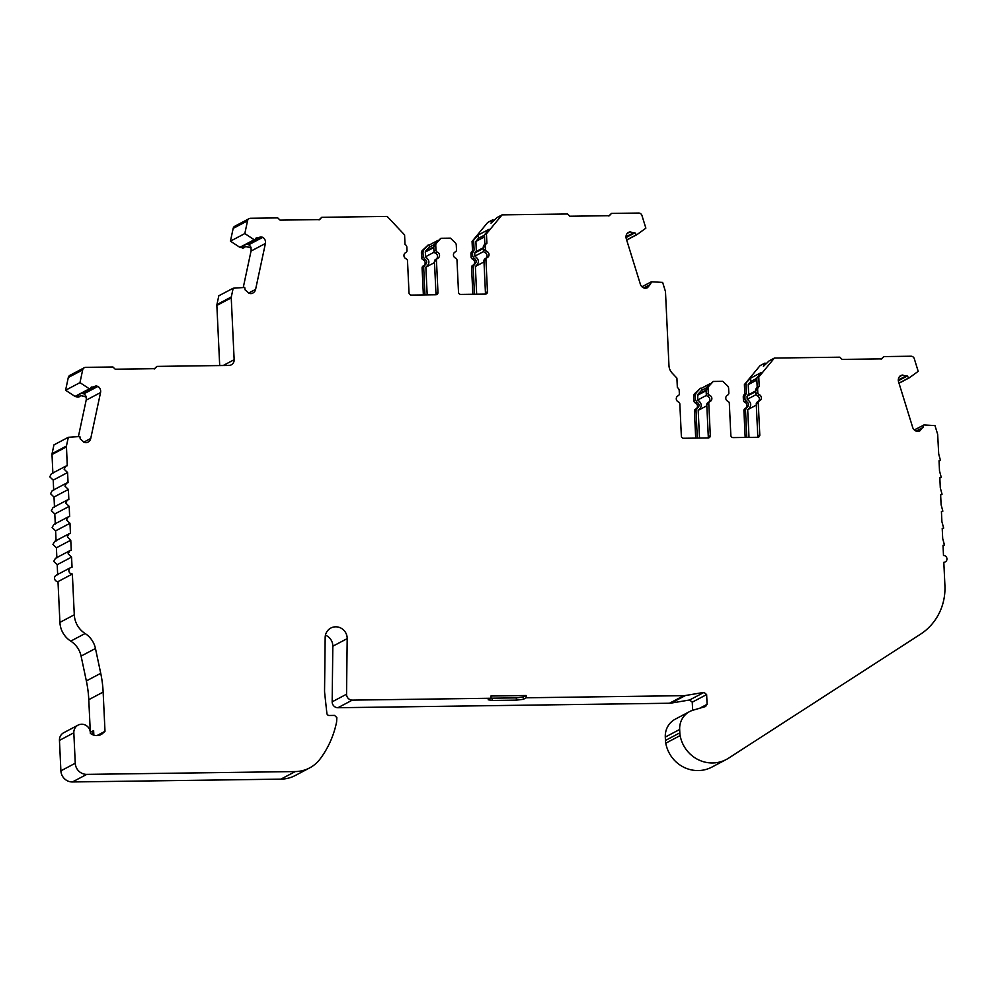 <?xml version="1.0" encoding="UTF-8"?>
<svg xmlns="http://www.w3.org/2000/svg" width="995" height="995" viewBox="0 0 995 995"><rect width="100%" height="100%" fill="white"/><g stroke="black" fill="none" stroke-linecap="round" stroke-linejoin="round"><path stroke-width="1.49" d="M626.688 240.056L637.049 234.584L645.867 228.153L641.949 215.505A3.408 3.271 -117.8 0 0 638.653 213.042L611.502 213.403L609.4 215.691L569.812 216.226L567.511 214L502.065 214.883L486.443 233.825L486.891 243.29A3.408 3.271 62.2 0 0 485.311 246.287L485.46 249.422A2.276 2.177 62.2 0 0 486.878 251.474A3.408 3.271 -117.8 0 1 487.177 257.68A2.276 2.177 62.2 0 0 485.946 259.757L487.463 291.809A2.276 2.177 -117.8 0 1 485.373 294.097L460.809 294.421A2.276 2.177 -117.8 0 1 458.508 292.194L456.991 260.155A2.276 2.177 62.2 0 0 455.573 258.103A3.408 3.271 -117.8 0 1 455.287 251.897A2.276 2.177 62.2 0 0 456.506 249.82L456.282 245.106A3.408 3.271 62.2 0 0 455.212 242.73L450.461 238.141L440.922 238.278L436.606 242.979A3.408 3.271 62.2 0 0 435.748 245.379L435.972 250.093A2.276 2.177 62.2 0 0 437.39 252.145A3.408 3.271 -117.8 0 1 437.688 258.339A2.276 2.177 62.2 0 0 436.457 260.429L437.974 292.468A2.276 2.177 -117.8 0 1 435.885 294.756L411.321 295.092A2.276 2.177 -117.8 0 1 409.02 292.866L407.502 260.814A2.276 2.177 62.2 0 0 406.084 258.775A3.408 3.271 -117.8 0 1 405.798 252.568A2.276 2.177 62.2 0 0 407.017 250.479L406.868 247.345A3.408 3.271 62.2 0 0 405.015 244.397L404.579 234.932L387.179 216.425L321.746 217.308L319.644 219.596L280.055 220.131L277.754 217.905L250.603 218.266A3.408 3.271 -117.8 0 0 249.16 218.639L234.795 226.226A3.408 3.271 -117.8 0 0 233.166 228.415L247.531 220.828A3.408 3.271 -117.8 0 1 249.16 218.639M899.02 383.237L909.38 377.764L918.198 371.334L914.281 358.685A3.408 3.271 -117.8 0 0 910.972 356.222L883.821 356.583L881.732 358.872L842.143 359.406L839.83 357.18L774.396 358.063L758.775 377.018L759.222 386.483A3.408 3.271 62.2 0 0 757.643 389.468L757.792 392.615A2.276 2.177 62.2 0 0 759.21 394.654A3.408 3.271 -117.8 0 1 759.508 400.861A2.276 2.177 62.2 0 0 758.277 402.95L759.794 434.989A2.276 2.177 -117.8 0 1 757.692 437.278L733.141 437.601A2.276 2.177 -117.8 0 1 730.84 435.375L729.323 403.336A2.276 2.177 62.2 0 0 727.905 401.283A3.408 3.271 -117.8 0 1 727.619 395.09A2.276 2.177 62.2 0 0 728.837 393L728.614 388.286A3.408 3.271 62.2 0 0 727.532 385.911L722.78 381.321L713.253 381.458L708.938 386.159A3.408 3.271 62.2 0 0 708.079 388.572L708.303 393.274A2.276 2.177 62.2 0 0 709.721 395.326A3.408 3.271 -117.8 0 1 710.02 401.532A2.276 2.177 62.2 0 0 708.788 403.609L710.306 435.661A2.276 2.177 -117.8 0 1 708.204 437.937L683.652 438.273A2.276 2.177 -117.8 0 1 681.351 436.046L679.834 404.007A2.276 2.177 62.2 0 0 678.416 401.955A3.408 3.271 -117.8 0 1 678.13 395.749A2.276 2.177 62.2 0 0 679.349 393.672L679.199 390.525A3.408 3.271 62.2 0 0 677.346 387.577L676.899 378.112L671.749 372.64A11.38 10.908 -117.8 0 1 668.963 365.538L665.493 291.983A3.408 3.271 -117.8 0 0 665.332 291.112L662.645 282.418L651.663 281.784L650.133 284.595M295.279 771.56L280.901 779.147L72.424 781.958L86.789 774.371L295.279 771.56A34.141 32.711 62.2 0 0 309.632 767.916A34.141 32.711 62.2 0 0 320.154 758.899A95.582 91.602 62.2 0 0 336.596 722.009L336.857 717.619L334.556 715.393L329.171 715.467A2.276 2.177 -117.8 0 1 326.882 713.39L324.693 693.179A22.761 21.815 -117.8 0 1 324.581 691.774A22.761 21.815 -117.8 0 1 324.557 690.406L325.166 637.571A11.38 10.908 -117.8 0 1 330.862 628.032A11.38 10.908 -117.8 0 1 347.193 638.628L346.546 694.224L332.168 701.811L332.815 646.215A11.38 10.908 62.2 0 0 325.452 635.183M72.361 574.028L74.289 614.798L59.911 622.385L57.996 581.615L72.361 574.028A3.408 3.271 -117.8 0 1 70.608 567.623A3.408 3.271 -117.8 0 1 72.05 567.262L71.565 557.113L68.108 553.78L69.812 550.708L71.254 550.347L70.769 540.198L67.312 536.865L69.016 533.793L70.458 533.432L69.973 523.283L66.516 519.95L68.22 516.878L69.65 516.517L69.177 506.368L65.72 503.035L67.424 499.963L68.854 499.602L68.381 489.453L64.924 486.12L66.628 483.048L68.058 482.687L67.585 472.538L64.128 469.205L65.832 466.133L67.262 465.772L66.441 446.046L52.076 453.645L52.001 454.516L66.379 446.929M57.996 581.615A3.408 3.271 -117.8 0 1 56.242 575.222L70.608 567.623M486.891 243.29L484.876 244.36L484.428 234.895L489.055 229.285L478.272 234.982L472.065 241.424L487.699 222.47L492.413 219.982L491.02 223.203L496.915 217.606L502.065 214.883M492.413 219.982A11.952 1.505 177.3 0 0 494.453 220.181M644.138 288.052L649.685 285.117L647.422 287.754L645.568 288.301A5.684 5.448 -117.8 0 1 640.357 284.197L626.241 238.626A5.684 5.448 -117.8 0 1 628.268 232.407L630.121 231.86L633.504 232.855L625.979 236.822M766.784 363.362A11.952 1.505 -2.7 0 1 764.745 363.163L763.352 366.396L769.247 360.787L774.396 358.063M916.47 431.233L922.017 428.298L919.753 430.947L917.9 431.482A5.684 5.448 -117.8 0 1 912.676 427.377L898.572 381.806A5.684 5.448 -117.8 0 1 900.599 375.588L902.453 375.04L905.836 376.035L898.311 380.015M69.812 550.708L55.446 558.307L53.742 561.367L57.2 564.7L71.565 557.113M69.016 533.793L54.65 541.392L52.946 544.452L56.404 547.785L70.769 540.198M243.29 287.344L251.026 251.076A5.684 5.448 62.2 0 0 250.777 247.842L251.063 247.693A5.684 5.448 62.2 0 0 248.713 244.77L262.792 237.332A5.684 5.448 -117.8 0 1 265.404 243.489L255.603 289.383A5.684 5.448 -117.8 0 1 250.777 293.625L248.874 293.139L245.093 289.843L244.733 287.443L233.178 288.214L231.3 296.97L216.935 304.557L218.8 295.801L233.178 288.214M78.431 436.432L86.167 400.164A5.684 5.448 62.2 0 0 85.918 396.918L86.204 396.769A5.684 5.448 62.2 0 0 83.854 393.858L97.933 386.408A5.684 5.448 -117.8 0 1 100.545 392.565L90.744 438.472A5.684 5.448 -117.8 0 1 85.918 442.713L84.015 442.215L80.234 438.932L79.874 436.531L68.319 437.29L66.441 446.046M68.22 516.878L53.842 524.477L52.138 527.537L55.608 530.87L69.973 523.283M67.424 499.963L53.046 507.562L51.342 510.622L54.8 513.955L69.177 506.368M66.628 483.048L52.25 490.647L50.546 493.707L54.004 497.04L68.381 489.453M65.832 466.133L51.454 473.732L49.75 476.792L53.208 480.125L67.585 472.538M74.289 614.798A22.761 21.815 62.2 0 0 85.122 633.516A22.761 21.815 -117.8 0 1 95.458 648.504L100.731 673.329A113.791 109.052 -117.8 0 1 103.144 692.085L104.997 731.325L96.963 735.579M104.997 731.325L101.478 734.434M100.395 734.919A10.808 10.36 -117.8 0 1 90.321 733.327A8.532 8.184 62.2 0 0 78.083 725.131A8.532 8.184 62.2 0 0 73.829 732.793L75.259 763.24L60.894 770.839L59.451 740.392L73.829 732.793M86.789 774.371A11.38 10.908 -117.8 0 1 75.259 763.24M692.644 710.306L692.259 702.171L689.635 699.982L671.09 703.104A11.38 10.908 -117.8 0 1 669.473 703.241L337.939 707.719L352.317 700.119A5.684 5.448 -117.8 0 1 346.546 694.224M352.317 700.119L491.045 698.254L490.945 696.002L526.131 695.517L526.243 697.781L683.839 695.654L669.473 703.241M671.09 703.104L685.468 695.505A11.38 10.908 -117.8 0 1 683.839 695.654M685.468 695.505L704 692.383L706.637 694.585L707.097 704.323L705.567 706.525L693.067 710.181A19.962 19.129 62.2 0 0 689.635 711.574A19.962 19.129 62.2 0 0 679.672 729.472L679.821 732.855L665.456 740.454L665.294 737.071L679.672 729.472M914.281 429.939L923.994 424.964L934.977 425.599L937.663 434.293L938.708 454.019L940.462 460.411L939.031 460.784L939.504 470.933L941.258 477.326L939.827 477.699L940.3 487.849L942.054 494.241L940.623 494.614L941.108 504.763L942.85 511.156L941.419 511.529L941.904 521.678L943.658 528.071L942.215 528.444L942.7 538.593L944.454 544.986L943.011 545.36L943.496 555.508A3.408 3.271 -117.8 0 1 945.25 561.901A3.408 3.271 -117.8 0 1 943.82 562.274L944.914 585.508A56.902 54.526 62.2 0 1 920.437 634.25L728.551 758.178A32.549 31.193 62.2 0 1 726.288 759.496A32.549 31.193 62.2 0 1 680.145 735.591A19.962 19.129 -117.8 0 1 679.821 732.855M923.36 425.151L923.223 427.551L922.452 427.775M898.348 380.724L907.266 376.01L905.836 376.035M907.266 376.01L908.746 377.951L898.97 383.112M909.38 377.764L908.746 377.951M626.017 237.544L634.934 232.83L633.504 232.855M634.934 232.83L636.414 234.758L626.651 239.919M637.049 234.584L636.414 234.758M247.531 220.828L244.82 233.564L254.222 239.745L239.857 247.332L242.407 247.767L240.79 247.345L254.222 239.745M254.882 239.907L256.163 237.942L256.959 238.141L255.317 239.011M257.606 237.929L260.889 236.847L246.81 244.285L248.713 244.77M262.792 237.332L260.889 236.847M219.696 365.551L216.86 305.44L231.238 297.841A3.408 3.271 -117.8 0 1 231.3 296.97M231.238 297.841L234.148 359.705A5.684 5.448 -117.8 0 1 228.912 365.426L156.899 366.396L154.81 368.672L115.209 369.207L112.908 366.981L85.732 367.354A3.408 3.271 -117.8 0 0 84.301 367.715L69.936 375.314A3.408 3.271 -117.8 0 0 68.307 377.491L82.672 369.904A3.408 3.271 -117.8 0 1 84.301 367.715M82.672 369.904L79.961 382.64L89.363 388.821L74.998 396.42L77.262 397.005L75.931 396.433L89.363 388.821M90.023 388.995L91.304 387.018L92.1 387.217L90.458 388.087M92.746 387.005L96.03 385.923L81.951 393.361L83.854 393.858M97.933 386.408L96.03 385.923M90.334 732.681L88.779 699.672A113.791 109.052 62.2 0 0 86.354 680.916L81.093 656.091A22.761 21.815 62.2 0 0 70.745 641.116L85.122 633.516M59.911 622.385A22.761 21.815 62.2 0 0 70.745 641.116M154.188 369.008L156.899 366.396M321.746 217.308L319.034 219.92M435.673 294.756A2.276 2.177 62.2 0 0 435.959 293.537L434.454 261.486L436.457 260.429M437.514 258.439L435.673 259.409A2.276 2.177 62.2 0 0 434.454 261.486M435.959 259.247A3.408 3.271 62.2 0 0 435.375 253.203L437.39 252.145M435.972 250.093L433.957 251.15A2.276 2.177 62.2 0 0 435.375 253.203M433.957 251.15L433.745 246.449L435.748 245.379M436.606 242.979L434.591 244.049A3.408 3.271 62.2 0 0 433.745 246.449M440.922 238.278L434.591 244.049M485.162 294.097A2.276 2.177 62.2 0 0 485.448 292.866L483.943 260.827L485.946 259.757M487.003 257.767L485.162 258.737A2.276 2.177 62.2 0 0 483.943 260.827M485.448 258.588A3.408 3.271 62.2 0 0 484.863 252.543L486.878 251.474M485.46 249.422L483.446 250.491A2.276 2.177 62.2 0 0 484.863 252.543M483.446 250.491L483.309 247.345L485.311 246.287M484.876 244.36A3.408 3.271 62.2 0 0 483.309 247.345M484.428 234.895L486.443 233.825M608.791 216.014L611.502 213.403M707.992 437.949A2.276 2.177 62.2 0 0 708.291 436.718L706.773 404.679L708.788 403.609M709.845 401.619L708.005 402.589A2.276 2.177 62.2 0 0 706.773 404.679M708.291 402.44A3.408 3.271 62.2 0 0 707.706 396.396L709.721 395.326M708.303 393.274L706.288 394.343A2.276 2.177 62.2 0 0 707.706 396.396M706.288 394.343L706.064 389.63L708.079 388.572M708.938 386.159L706.923 387.229A3.408 3.271 62.2 0 0 706.064 389.63M713.253 381.458L706.923 387.229M757.481 437.278A2.276 2.177 62.2 0 0 757.78 436.059L756.262 404.007L758.277 402.95M759.334 400.948L757.493 401.918A2.276 2.177 62.2 0 0 756.262 404.007M757.78 401.769A3.408 3.271 62.2 0 0 757.195 395.724L759.21 394.654M757.792 392.615L755.777 393.672A2.276 2.177 62.2 0 0 757.195 395.724M755.777 393.672L755.628 390.525L757.643 389.468M759.222 386.483L757.207 387.54A3.408 3.271 62.2 0 0 755.628 390.525M757.207 387.54L756.76 378.075L758.775 377.018M756.76 378.075L761.386 372.466L750.603 378.162L744.397 384.605L760.031 365.65L764.745 363.163M883.821 356.583L881.11 359.195M680.145 735.591L665.767 743.19A32.549 31.193 62.2 0 0 711.922 767.083L726.288 759.496M689.635 711.574L675.257 719.161A19.962 19.129 62.2 0 0 665.294 737.071M491.045 698.254L488.172 699.771L492.239 700.455L516.43 700.132L523.37 699.298L526.243 697.781M491.045 698.204L516.33 697.881L523.258 697.047L526.131 695.517M280.901 779.147A34.141 32.711 62.2 0 0 295.254 775.503L309.632 767.916M78.083 725.131L63.717 732.73A8.532 8.184 62.2 0 0 59.451 740.392M92.299 734.546L93.629 730.604L90.321 732.345M337.939 707.719A5.684 5.448 -117.8 0 1 332.168 701.811M72.424 781.958A11.38 10.908 -117.8 0 1 60.894 770.839M57.673 574.849L57.2 564.7M56.877 557.934L56.404 547.785M56.081 541.019L55.608 530.87M55.285 524.104L54.8 513.955M54.489 507.189L54.004 497.04M53.693 490.274L53.208 480.125M52.884 473.359L52.001 454.516M52.076 453.645L53.941 444.889L68.319 437.29M85.918 396.918L81.192 395.699A1.132 1.095 62.2 0 0 80.583 395.724M79.389 396.694A2.948 2.823 -117.8 0 1 77.262 397.005M74.998 396.42L65.583 390.239L68.307 377.491M216.86 305.44A3.408 3.271 -117.8 0 1 216.935 304.557M250.777 247.842L246.051 246.623A1.132 1.095 62.2 0 0 245.442 246.648M244.248 247.618A2.948 2.823 -117.8 0 1 242.121 247.917M239.857 247.332L230.442 241.151L233.166 228.415M423.36 294.93L422.091 268.028A2.276 2.177 -117.8 0 1 423.31 265.939L424.728 265.192M423.596 265.777A3.408 3.271 62.2 0 0 423.024 259.732A2.276 2.177 -117.8 0 1 421.606 257.693L421.382 252.979A3.408 3.271 -117.8 0 1 422.228 250.578L428.124 245.031L423.82 249.733L422.962 252.145L423.186 256.847L424.604 258.899C427.29 260.926 427.39 262.991 424.89 265.105L423.223 265.976M472.849 294.259L471.58 267.356A2.276 2.177 -117.8 0 1 472.799 265.267L474.217 264.521M473.085 265.118A3.408 3.271 62.2 0 0 472.513 259.073A2.276 2.177 -117.8 0 1 471.095 257.021L470.946 253.874A3.408 3.271 -117.8 0 1 472.513 250.889L472.065 241.424M695.692 438.111L694.423 411.209A2.276 2.177 -117.8 0 1 695.642 409.119L697.047 408.373M695.928 408.97A3.408 3.271 62.2 0 0 695.343 402.925A2.276 2.177 -117.8 0 1 693.925 400.873L693.714 396.159A3.408 3.271 -117.8 0 1 694.56 393.759L700.455 388.212L696.139 392.925L695.294 395.326L695.517 400.04L696.935 402.079C699.622 404.107 699.721 406.184 697.221 408.286L695.555 409.169M745.18 437.439L743.912 410.537A2.276 2.177 -117.8 0 1 745.131 408.447L746.536 407.714M745.417 408.298A3.408 3.271 62.2 0 0 744.832 402.254A2.276 2.177 -117.8 0 1 743.427 400.201L743.277 397.055A3.408 3.271 -117.8 0 1 744.845 394.07L744.397 384.605M665.767 743.19A19.962 19.129 -117.8 0 1 665.456 740.454M473.645 240.591L474.093 250.056L472.513 250.889M484.441 235.168L478.433 238.34L478.272 234.982M745.976 383.772L746.424 393.236L744.845 394.07M756.772 378.349L750.765 381.533L750.603 378.162M746.424 393.236L744.857 396.221L745.006 399.368L746.424 401.42C749.111 403.448 749.21 405.512 746.71 407.614L745.044 408.497M746.835 407.552L745.491 409.704L746.797 437.427M697.346 408.224L696.002 410.375L697.308 438.086M641.949 286.759L651.029 281.971M474.093 250.056L472.525 253.041L472.675 256.188L474.093 258.227C476.779 260.255 476.879 262.332 474.379 264.434L472.712 265.317M474.515 264.371L473.16 266.523L474.466 294.234M425.027 265.043L423.671 267.182L424.977 294.906M242.407 247.767L245.243 246.835L244.098 247.693M251.063 247.693L246.051 246.623M77.548 396.843L80.384 395.91L79.239 396.769M86.204 396.769L81.192 395.699M79.961 382.64L65.583 390.239M244.82 233.564L230.442 241.151M434.504 262.593L425.872 267.157L427.178 294.881M483.993 261.934L475.361 266.486L476.667 294.209M478.433 238.34L475.896 241.424L484.528 236.872M706.836 405.786L698.204 410.338L699.51 438.061M756.324 405.114L747.693 409.679L748.999 437.39M750.765 381.533L748.215 384.605L756.847 380.053M747.693 409.679C751.859 406.171 751.698 402.726 747.195 399.343L756.051 394.667M748.725 395.239L747.058 396.197L747.195 399.343M748.688 394.605L748.215 384.605M698.204 410.338C702.37 406.843 702.209 403.398 697.706 400.002L706.562 395.326M706.512 387.801L701.475 390.45L697.769 394.493L697.706 400.002M710.231 383.61L701.562 388.199L701.662 390.363M701.562 388.199L700.455 388.212M475.361 266.486C479.528 262.991 479.366 259.546 474.876 256.15L483.719 251.474M476.394 252.046L474.727 253.016L474.876 256.15M476.356 251.424L475.896 241.424M425.872 267.157C430.039 263.65 429.877 260.205 425.387 256.822L434.23 252.145M434.181 244.621L429.144 247.27L425.45 251.312L425.387 256.822M437.899 240.429L429.231 245.019L429.33 247.17M429.231 245.019L428.124 245.031M88.779 699.672L103.144 692.085M93.841 735.143L93.629 730.604M100.731 673.329L86.354 680.916M81.093 656.091L95.458 648.504M90.744 438.472L83.779 442.153M86.167 400.164L100.545 392.565M234.148 359.705L223.191 365.501M255.603 289.383L248.638 293.065M251.026 251.076L265.404 243.489M435.959 293.537L437.974 292.468M485.448 292.866L487.463 291.809M708.291 436.718L710.306 435.661M757.78 436.059L759.794 434.989M523.37 699.298L523.258 697.047M332.815 646.215L347.193 638.628M516.43 700.132L516.33 697.881M492.127 698.204L492.239 700.455M743.277 397.055L744.857 396.221M745.006 399.368L743.427 400.201M744.832 402.254L746.424 401.42M743.912 410.537L745.491 409.704M696.139 392.925L694.56 393.759M693.714 396.159L695.294 395.326M695.517 400.04L693.925 400.873M695.343 402.925L696.935 402.079M694.423 411.209L696.002 410.375M470.946 253.874L472.525 253.041M472.675 256.188L471.095 257.021M472.513 259.073L474.093 258.227M471.58 267.356L473.16 266.523M423.82 249.733L422.228 250.578M421.382 252.979L422.962 252.145M423.186 256.847L421.606 257.693M423.024 259.732L424.604 258.899M422.091 268.028L423.671 267.182M627.186 233.402L630.121 231.86M899.517 376.595L902.453 375.04M699.672 708.253L707.097 704.323M704 692.383L689.635 699.982M692.259 702.171L706.637 694.585M433.795 247.556L425.163 252.108M483.359 248.451L474.727 253.016M626.004 237.37L634.176 233.054M649.922 284.707L643.815 287.928M706.127 390.736L697.495 395.301M755.69 391.632L747.058 396.197M898.323 380.55L906.507 376.234M922.253 427.887L916.146 431.121M433.758 246.922L425.45 251.312M706.089 390.102L697.769 394.493M437.601 258.389L435.586 259.446M487.09 257.717L485.075 258.787M709.932 401.57L707.918 402.639M759.421 400.898L757.406 401.968M945.25 561.901L943.832 562.66M944.454 544.986L943.036 545.745M92.547 387.167L90.296 388.361M257.406 238.091L255.155 239.273M483.321 247.743L475.287 251.996M650.009 284.645L643.79 287.928M755.653 390.935L747.618 395.177M922.34 427.825L916.121 431.109M943.658 528.071L942.24 528.83M942.862 511.156L941.444 511.915M942.054 494.241L940.648 495M941.258 477.326L939.84 478.085M940.462 460.411L939.044 461.17"/></g></svg>
